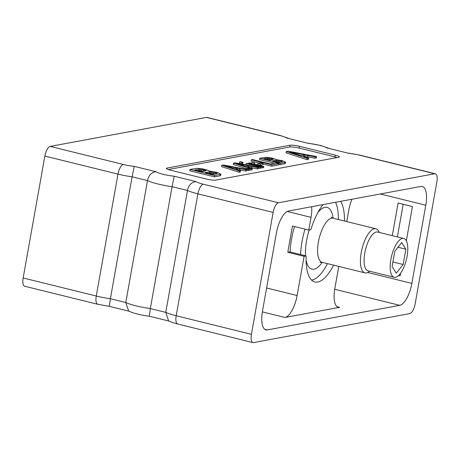 <?xml version="1.0" encoding="UTF-8"?>
<svg xmlns="http://www.w3.org/2000/svg" width="460" height="460" viewBox="0 0 460 460"><rect width="100%" height="100%" fill="white"/><g stroke="black" fill="none" stroke-linecap="round" stroke-linejoin="round"><path stroke-width="0.69" d="M129.248 311.253L109.365 306.343L97.79 304.284L24.679 286.235A9.223 3.513 -76.1 0 1 23.149 277.978L44.867 156.072A9.223 3.513 -76.1 0 1 50.197 146.412L206.436 117.403A9.223 3.513 -76.1 0 1 207.046 117.415L280.163 135.464A9.223 3.513 -76.1 0 0 279.548 135.453L206.436 117.403M434.711 173.754L278.472 202.756A9.223 3.513 103.9 0 0 273.136 212.416L251.424 334.322A9.223 3.513 103.9 0 0 252.954 342.585A9.223 3.513 103.9 0 0 253.564 342.596L409.803 313.588A9.223 3.513 103.9 0 0 415.133 303.928L436.85 182.022A9.223 3.513 103.9 0 0 435.321 173.765A9.223 3.513 103.9 0 0 434.711 173.754L359.473 155.181A13.627 2.145 10.1 0 0 348.513 153.272L326.79 147.907A13.627 2.145 10.1 0 0 308.551 143.405L286.827 138.046A13.627 2.145 10.1 0 0 279.548 135.453M170.551 170.183L206.436 179.043A7.13 1.121 10.1 0 0 215.728 180.084L338.744 157.251A7.13 1.121 10.1 0 0 339.365 156.917A7.13 1.121 10.1 0 0 335.236 155.129L299.351 146.274A7.13 1.121 10.1 0 0 290.059 145.228L167.043 168.067A7.13 1.121 10.1 0 0 166.422 168.4A7.13 1.121 10.1 0 0 170.551 170.183M399.751 305.331L267.346 329.918A20.941 7.981 -76.1 0 1 265.955 329.889A20.941 7.981 -76.1 0 1 262.482 311.132L276.408 232.95A20.941 7.981 -76.1 0 1 288.523 211.013L420.929 186.432A20.941 7.981 -76.1 0 1 422.32 186.461A20.941 7.981 -76.1 0 1 425.793 205.217L411.867 283.394A20.941 7.981 -76.1 0 1 399.751 305.331L334.702 289.277M109.365 306.205L110.383 298.712A22.851 3.594 -169.9 0 1 96.266 296.022L23.149 277.978M50.197 146.412L123.314 164.461A13.627 2.145 10.1 0 0 134.274 166.365L132.095 176.807L110.383 298.712L125.793 302.519L128.605 310.908C131.537 312.806 141.3 315.376 149.322 316.204L169.211 321.115M134.274 166.365L155.998 171.73C151.472 172.304 148.643 175.266 147.511 180.613L125.793 302.519A22.851 3.594 -169.9 0 0 150.339 308.574L149.327 316.066M155.998 171.73A13.627 2.145 10.1 0 0 174.236 176.232L172.057 186.674L150.339 308.574L165.755 312.38L187.473 190.474A22.851 3.594 10.1 0 0 197.903 193.85L273.136 212.416M174.236 176.232L195.96 181.596C191.435 182.166 188.606 185.127 187.473 190.474L172.057 186.674A22.851 3.594 10.1 0 1 147.511 180.613L132.095 176.807A22.851 3.594 10.1 0 1 117.978 174.121L96.266 296.022A9.223 3.513 -76.1 0 0 97.79 304.284M252.954 342.585L177.715 324.012C172.81 322.696 169.763 321.62 168.567 320.769L165.755 312.38A22.851 3.594 -169.9 0 0 176.191 315.75L251.424 334.322M262.355 311.88L284.999 317.469A20.941 7.981 103.9 0 0 297.114 295.527L304.1 256.306L287.787 252.281L292.462 226.044L308.775 230.075L311.041 217.35L287.224 211.473M287.787 252.281L289.852 251.896L306.164 255.927L304.1 256.306M290.122 251.965A42.929 16.359 -76.1 0 1 291.577 238.895A42.929 16.359 -76.1 0 1 294.515 226.55M333.603 265.138A43.568 16.6 -76.1 0 1 314.853 281.986A43.568 16.6 -76.1 0 1 306.164 255.927M338.767 266.409L334.828 288.529A20.941 7.981 -76.1 0 0 338.296 307.286A20.941 7.981 -76.1 0 0 339.687 307.315L337.053 306.665M284.999 317.469L339.687 307.315M352.003 199.232A20.941 7.981 103.9 0 0 348.755 210.352L346.748 221.588M308.775 230.075L310.839 229.689A43.568 16.6 -76.1 0 1 323.029 204.608M340.641 201.336A43.568 16.6 -76.1 0 1 344.488 221.03M311.661 206.718A20.941 7.981 -76.1 0 1 311.041 217.35M398.636 275.494L400.096 275.856L400.562 273.257M392.299 235.641L398.107 203.015L412.442 206.557L406.335 240.839M398.107 203.015L412.436 206.592M397.388 236.894L403.196 204.309M335.57 202.279A42.929 16.359 -76.1 0 1 338.382 219.523M327.497 263.632A42.929 16.359 -76.1 0 1 312.029 279.99A42.929 16.359 103.9 0 1 311.546 280.059M304.991 229.137A42.929 16.359 103.9 0 0 300.598 254.552M379.218 232.409A22.712 8.654 103.9 0 0 375.877 228.781A22.712 8.654 103.9 0 0 374.365 228.746A22.712 8.654 103.9 0 0 361.594 250.648A22.712 8.654 103.9 0 0 364.993 272.883A22.712 8.654 103.9 0 0 366.499 272.918A22.712 8.654 103.9 0 0 369.633 271.222M402.442 238.447A19.987 7.619 103.9 0 0 391.201 257.715A19.987 7.619 103.9 0 0 394.185 277.282A19.987 7.619 103.9 0 0 395.514 277.311A19.987 7.619 103.9 0 0 406.755 258.037A19.987 7.619 103.9 0 0 403.771 238.47A19.987 7.619 103.9 0 0 402.442 238.447M401.706 242.575L394.818 251.252L392.092 266.553L396.255 273.177L403.138 264.5L405.864 249.205L401.706 242.575M405.864 249.205L397.986 247.256M403.138 264.5L392.909 261.976M337.151 157.544A7.13 1.121 10.1 0 0 334.92 156.9L299.034 148.039A7.13 1.121 10.1 0 0 289.742 146.999L168.32 169.539M189.945 169.429L189.71 170.752L214.423 176.853L220.006 175.818L220.645 175.467L220.88 174.144L214.659 175.53L189.945 169.429L197.231 168.302L202.567 168.912L206.523 169.792L209.352 171.057L217.453 172.488L220.88 174.144M286.275 151.547L286.039 152.869L307.027 159.66L308.528 159.384L308.763 158.056L307.263 158.332L286.275 151.547L288.196 151.19L316.624 156.595L315.129 156.877L307.959 155.503L303.439 156.342L308.763 158.056M305.963 157.153L307.723 156.831L314.893 158.2L316.388 157.924L316.624 156.595M221.783 165.278L221.547 166.606L239.079 172.276L240.344 172.04L240.58 170.717L239.315 170.953L221.783 165.278L223.399 164.979L247.141 169.498L245.87 169.734L239.896 168.59L236.141 169.286L240.58 170.717M238.665 170.102L239.66 169.918L245.634 171.057L246.905 170.821L247.141 169.498M247.008 170.24L249.377 170.361L249.613 169.038L248.544 169.24L246.129 168.642L247.198 168.44L249.613 169.038M249.498 169.688L250.78 170.102L251.016 168.78L233.484 163.11L233.249 164.433L246.209 168.624M250.78 170.102L252.045 169.867L252.281 168.544L251.016 168.78M250.367 167.929L251.361 167.745L257.335 168.883L258.606 168.647L258.842 167.325L257.571 167.561L251.597 166.416L247.842 167.118L252.281 168.544M258.71 168.067L261.079 168.193L261.314 166.865L260.245 167.066L246.117 163.576L247.187 163.38L261.314 166.865M239.608 161.972L239.372 163.294L241.787 163.892L242.857 163.691L243.093 162.368L242.023 162.57L239.608 161.972L240.678 161.77L243.093 162.368M261.182 167.601L263.568 167.727L263.804 166.405L262.735 166.6L248.613 163.116L249.682 162.915L252.103 163.513L251.436 162.972L252.143 162.449L254.57 163.047L253.828 163.375L253.926 163.725L255.047 164.243L263.804 166.405M257.933 163.26L257.698 164.582L260.113 165.18L262.907 164.663L263.143 163.334L260.348 163.858L257.933 163.26L260.734 162.742L263.143 163.334M263.017 164.07L271.71 166.215L271.946 164.893L251.309 159.798L251.074 161.126L258.957 163.07M271.71 166.215L278.726 164.916L278.961 163.587L271.946 164.893M278.829 164.323L280.146 164.651L280.387 163.323L259.75 158.234L259.515 159.557L274.338 163.214M280.146 164.651L285.349 163.495L285.585 162.167L280.387 163.323M220.006 175.818L220.242 174.489M214.423 176.853L214.659 175.53M199.117 169.182L194.804 169.981L201.848 171.724L206.321 170.671L201.733 169.349L199.117 169.182L198.881 170.511L204.286 171.269M215.406 172.626L210.703 171.752L205.217 172.552L212.779 174.42L217.091 173.621L217.252 173.368L215.406 172.626L215.217 173.966M197.765 170.712L198.881 170.511M200.054 170.511L200.29 169.182M201.497 170.671L201.733 169.349M203.234 171.005L203.469 169.683M204.234 171.252L204.47 169.93M205.643 171.017L205.764 170.344M208.179 173.282L210.467 173.081L215.171 173.949M213.647 173.575L213.883 172.253M216.579 173.713L216.695 173.04M209.288 173.075L209.524 171.752M210.467 173.081L210.703 171.752M211.905 173.242L212.14 171.919M314.893 158.2L315.129 156.877M307.723 156.831L307.959 155.503M307.027 159.66L307.263 158.332M305.365 154.98L289.834 152.007L301.375 155.721L305.365 154.98M300.346 155.388L301.731 155.652M245.634 171.057L245.87 169.734M239.66 169.918L239.896 168.59M239.079 172.276L239.315 170.953M237.688 168.142L224.842 165.686L234.387 168.757L237.688 168.142M248.308 170.562L248.544 169.24M246.014 169.286L246.129 168.642M233.484 163.11L235.1 162.811L258.842 167.325M257.335 168.883L257.571 167.561M251.361 167.745L251.597 166.416M249.389 165.974L236.543 163.513L246.088 166.583L249.389 165.974M260.009 168.389L260.245 167.066M245.887 164.858L246.117 163.576M241.787 163.892L242.023 162.57M262.499 167.929L262.735 166.6M248.503 163.702L248.613 163.116M251.373 163.334L251.436 162.972M254.409 163.944L254.57 163.047M260.113 165.18L260.348 163.858M251.309 159.798L252.574 159.562L270.359 163.955L276.115 162.886L278.961 163.587M259.75 158.234L265.834 157.291L270.296 157.803L273.608 158.533L275.977 159.585L282.716 160.781L285.585 162.167M284.815 163.783L285.05 162.46M267.438 158.039L263.862 158.7L269.686 160.137L273.407 159.269L269.606 158.171L267.438 158.039L267.202 159.361L271.176 159.861M280.985 160.902L277.087 160.178L272.538 160.845L278.8 162.386L282.377 161.724L280.985 160.902L280.784 162.018M266.823 159.43L267.202 159.361M268.174 159.361L268.41 158.039M269.37 159.499L269.606 158.171M270.808 159.775L271.043 158.447M271.676 159.769L271.871 158.654M272.843 159.551L272.947 158.999M275.5 161.575L280.284 162.11M279.484 161.914L279.72 160.592M281.957 161.805L282.055 161.247M275.879 161.5L276.115 160.178M276.851 161.5L277.087 160.178M278.047 161.638L278.283 160.316M195.96 181.596A13.627 2.145 10.1 0 0 203.239 184.19L278.472 202.756M308.551 143.405L286.827 138.046M348.513 153.272L326.79 147.907M203.239 184.19A9.223 3.513 103.9 0 0 197.903 193.85L176.191 315.75A9.223 3.513 -76.1 0 0 177.715 324.012M359.473 155.181A9.223 3.513 -76.1 0 1 360.088 155.192L348.519 153.134M44.867 156.072L117.978 174.121A9.223 3.513 103.9 0 1 123.314 164.461M266.604 288L297.114 295.527M267.346 329.918L264.707 329.262M425.793 205.217L380.27 193.982M367.735 272.504L411.867 283.394M333.138 218.23A31.803 12.121 -76.1 0 0 324.967 207.333A31.803 12.121 103.9 0 0 317.843 212.595M309.212 229.988A31.803 12.121 103.9 0 0 305.543 255.771M306.096 260.205A31.803 12.121 103.9 0 0 313.956 269.169A31.803 12.121 -76.1 0 0 322.253 262.338M331.119 217.097L333.063 218.212A22.712 8.654 -76.1 0 0 331.551 218.178A22.712 8.654 103.9 0 0 318.78 240.08A22.712 8.654 103.9 0 0 322.172 262.315L320.045 262.332M403.771 238.47L377.671 232.03A19.987 7.619 103.9 0 0 376.343 232.001A19.987 7.619 103.9 0 0 365.102 251.275A19.987 7.619 103.9 0 0 368.092 270.842L394.185 277.282M167.043 168.067L166.888 168.923M290.059 145.228L289.742 146.999M299.351 146.274L299.034 148.039M335.236 155.129L334.92 156.9M435.321 173.765L360.088 155.192M328.63 148.223L320.936 145.532L308.556 143.273M288.667 138.362L280.163 135.464M375.877 228.781L333.063 218.212M364.993 272.883L322.172 262.315"/></g></svg>
